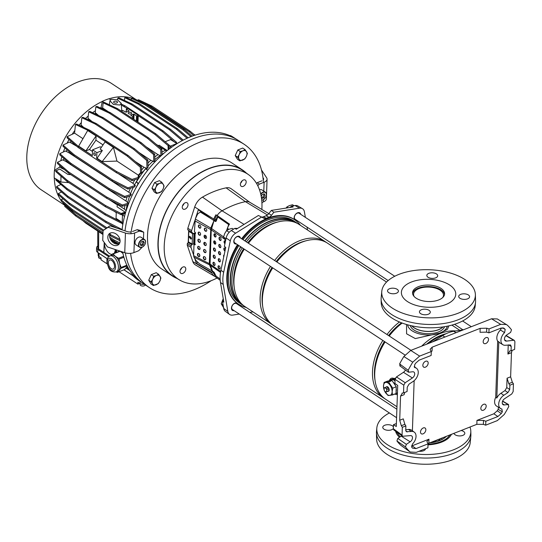 <?xml version="1.0" encoding="UTF-8"?>
<svg xmlns="http://www.w3.org/2000/svg" width="542" height="542" viewBox="0 0 542 542"><rect width="100%" height="100%" fill="white"/><g stroke="black" fill="none" stroke-linecap="round" stroke-linejoin="round"><path stroke-width="0.81" d="M140.622 281.732L138.813 280.539A85.826 56.334 -56.6 0 1 133.102 275.905L135.27 277.328A85.826 56.334 -56.6 0 0 140.27 281.488L143.108 283.452A85.907 56.382 -56.6 0 1 125.31 252.877A85.907 56.382 -56.6 0 0 142.126 282.748A85.907 56.382 -56.6 0 0 143.82 283.933L149.592 287.734A85.907 56.382 -56.6 0 1 147.898 286.549A85.907 56.382 -56.6 0 1 130.615 253.344M135.27 277.328A85.826 56.334 -56.6 0 1 122.675 252.01M122.072 229.876A85.826 56.334 -56.6 0 1 138.549 183.426A85.826 56.334 -56.6 0 1 147.688 170.256A85.826 56.334 -56.6 0 1 232.66 136.977A85.826 56.334 -56.6 0 1 234.693 138.163L237.62 139.999A85.907 56.382 -56.6 0 0 169.443 152.898A85.907 56.382 -56.6 0 0 125.006 230.858A85.907 56.382 -56.6 0 1 169.924 152.512A85.907 56.382 -56.6 0 1 238.338 140.459L244.117 144.26A85.907 56.382 -56.6 0 1 245.811 145.452A85.907 56.382 -56.6 0 1 263.378 181.766M230.296 135.805L232.66 136.977M230.499 135.554A85.826 56.334 -56.6 0 1 233.243 137.201L235.052 138.393M138.291 183.853L136.381 181.997L138.549 183.426M136.381 181.997A85.826 56.334 -56.6 0 1 145.52 168.833L147.81 170.1A57.269 37.588 -56.6 0 1 148.061 169.781A57.269 37.588 123.4 0 0 147.797 170.086M145.52 168.833L147.688 170.256M133.102 275.905L133.427 275.377M122.858 224.293L122.167 223.832L122.478 214.991L125.473 212.952M135.134 189.409A57.269 37.588 -56.6 0 1 138.135 183.697A57.269 37.588 123.4 0 0 135.134 189.409M169.605 148.698L170.249 146.15L177.6 143.271M171.739 147.133L170.249 146.15M124.552 216.36L122.478 214.991M111.232 99.301L117.424 99.789L121.232 103.298L119.897 105.013L113.427 104.41L109.904 100.71L111.232 99.301M145.256 284.875A2.575 1.321 -178 0 1 144.308 285.79A2.575 1.321 -178 0 1 141.557 285.885A2.575 1.321 -178 0 1 140.107 284.631L140.141 283.656M101.083 258.703A2.575 1.321 -178 0 1 98.576 257.294L98.61 256.244M95.507 154.768A1.43 0.793 -111.4 0 0 95.04 153.332A1.43 0.793 -111.4 0 0 94.084 152.844A1.43 0.793 -111.4 0 0 93.698 153.582A1.43 0.793 -111.4 0 0 94.172 155.019A1.43 0.793 -111.4 0 0 95.128 155.507A1.43 0.793 -111.4 0 0 95.507 154.768M131.029 113.854A1.721 0.881 2 0 0 131.665 113.197A1.721 0.881 2 0 0 130.697 112.363A1.721 0.881 2 0 0 128.861 112.424A1.721 0.881 2 0 0 128.23 113.082A1.721 0.881 2 0 0 129.192 113.915A1.721 0.881 2 0 0 131.029 113.854M116.794 102.966A1.944 1.003 2 0 0 117.512 102.228A1.944 1.003 2 0 0 116.415 101.279A1.944 1.003 2 0 0 114.335 101.347A1.944 1.003 2 0 0 113.617 102.086A1.944 1.003 2 0 0 114.714 103.034A1.944 1.003 2 0 0 116.794 102.966M135.961 99.552L111.347 83.339A63.739 41.836 123.4 0 0 78.19 81.903A63.739 41.836 123.4 0 0 30.941 134.606A63.739 41.836 123.4 0 0 41.212 189.795L64.762 205.31M54.288 177.776A63.739 41.836 123.4 0 0 61.104 200.493M62.289 202.058A63.739 41.836 123.4 0 0 65.054 205.032M110.5 99.714L109.003 98.732A63.854 41.91 123.4 0 0 102.336 101.34L102.316 101.449A63.739 41.836 123.4 0 0 54.546 170.296L54.451 170.351A63.854 41.91 123.4 0 0 54.193 177.715L67.018 188.501L66.978 189.727L105.223 214.923L120.771 222.837L122.058 222.423M113.454 147.417L112.248 146.686L113.454 147.417L116.97 161.089L138.515 175.283M82.967 138.684L74.572 133.156L75.46 124.47L76.571 124.03L89.979 130.358L128.224 155.554L127.113 155.988L140.358 167.227L140.52 173.027M127.113 155.988L88.868 130.791L75.46 124.47M88.827 131.191L87.675 130.5L78.671 146.144L85.887 150.9L96.076 135.893L95.927 140.188L103.034 144.87M87.675 130.5L96.076 135.893M116.97 161.089L102.126 161.597L97.072 158.271L102.336 150.513L100.168 149.091L105.094 141.835L112.309 146.658M110.222 238.826L111.476 239.523M102.953 234.036L99.376 231.549M93.095 227.416L81.625 219.856M83.326 221.075L85.86 223.229L102.939 234.483M117.634 244.164L110.541 239.489M137.444 100.25L138.562 99.755L151.977 106.083L150.866 106.517L189.111 131.713L193.711 135.615M194.876 135.222L190.222 131.279L151.977 106.083M97.072 158.271L96.672 158.427L96.869 152.654L92.54 149.802L92.343 155.574L78.272 146.306L78.224 147.532L116.469 172.729L132.024 180.635L138.163 178.664M92.486 151.489L89.464 149.497L85.887 150.9M74.572 133.156L67.161 136.652L78.272 146.306M195.181 135.127L193.298 133.888M138.224 177.43L132.065 179.409L116.516 171.502L96.672 158.427M109.694 237.091L114.125 240.011L114.077 241.237L119.206 243.846M114.077 241.237L110.148 238.649M102.96 233.914L75.833 216.041L64.728 206.394L64.769 205.161L75.873 214.815L75.833 216.041M60.345 183.962A57.269 37.588 123.4 0 0 60.508 184.68M59.911 165.635A57.269 37.588 123.4 0 0 59.715 167.078L54.546 170.296M102.316 101.449L101.029 107.546A57.269 37.588 123.4 0 0 100.277 107.933M95.426 110.744A57.269 37.588 123.4 0 0 92.58 112.675M88.251 116.035A57.269 37.588 123.4 0 0 85.48 118.481M81.347 122.587A57.269 37.588 123.4 0 0 79.017 125.188M74.837 130.453A57.269 37.588 123.4 0 0 72.188 134.28M69.017 139.531A57.269 37.588 123.4 0 0 67.113 143.149M64.911 147.966A57.269 37.588 123.4 0 0 63.346 151.997M61.835 156.713A57.269 37.588 123.4 0 0 60.819 160.71M131.875 98.143A63.739 41.836 123.4 0 0 109.105 98.8M121.286 104.057L125.039 105.832L163.284 131.029L162.173 131.462L138.23 115.683L138 122.092L138.108 115.25L128.007 108.59L126.32 109.01L126.347 112.201M165.134 141.713L170.561 139.599L176.983 143.515M162.173 131.462L175.418 142.797M127.316 108.495L121.354 105.046M125.039 105.832L123.928 106.266M119.071 271.725L137.885 284.116L139.734 283.391M107.106 263.839L101.083 259.875L101.09 257.931L98.996 256.556L99.01 253.399A3.719 1.911 -178 0 1 98.874 253.31A3.719 1.911 -178 0 1 98.746 253.209M104.267 102.384L117.682 108.712L116.571 109.145L103.163 102.817L104.267 102.384M168.454 149.572L169.172 145.141L155.927 133.908L117.682 108.712M104.05 102.472L102.336 101.34M114.118 241.847L115.06 243.67M116.537 249.964L116.625 252.335M104.423 244.191L103.807 252.348L98.637 248.941A3.719 1.911 -178 0 1 97.804 247.721L97.709 231.034M109.498 256.095L103.807 252.348L104.233 242.464M65.474 204.829L64.769 205.161M103 232.687L75.873 214.815M114.125 240.011L119.775 242.884M103.874 109.633L103.19 108.976A57.269 37.588 123.4 0 0 102.851 109.145M103.19 108.976L101.029 107.546M59.715 167.078L64.505 169.646A56.7 37.215 123.4 0 0 64.505 169.646L64.566 169.68M62.018 167.464A57.269 37.588 123.4 0 0 61.883 168.501M57.499 162.275L62.682 159.829L66.043 161.563L125.934 201.021L128.373 203.108L128.034 204.436L122.356 206.265L106.808 198.352L68.563 173.155L57.459 163.508L57.499 162.275L68.604 171.929L68.563 173.155M63.895 158.501A57.269 37.588 123.4 0 0 63.414 160.317M59.796 153.671L65.453 151.001L68.881 152.742L128.772 192.2L131.218 194.327L130.649 195.723L124.653 197.654L109.105 189.747L70.86 164.551L59.749 154.897L59.796 153.671L70.9 163.325L70.86 164.551M66.937 149.727A57.269 37.588 123.4 0 0 66.226 151.509M138.156 178.664A57.269 37.588 123.4 0 0 134.518 184.897L135.351 185.445L127.939 187.83L112.39 179.924L74.139 154.727L63.035 145.073L69.464 142.038L76.862 146.347M71.009 141.266A57.269 37.588 123.4 0 0 70.297 142.587M84.057 127.797L81.917 125.771A57.269 37.588 123.4 0 0 81.429 126.327M81.917 125.771L81.076 125.216L81.849 117.729L95.263 124.057L133.508 149.253L146.753 160.486L146.984 168.637L146.137 168.081A57.269 37.588 123.4 0 0 143.169 171.631M92.093 121.598L88.786 118.867A57.269 37.588 123.4 0 0 87.933 119.64M88.786 118.867L88.007 118.352L88.685 111.801L102.099 118.129L140.344 143.325L153.589 154.558L153.792 161.692L153.013 161.177A57.269 37.588 123.4 0 0 148.027 166.015M98.617 115.527L95.961 113.251A57.269 37.588 123.4 0 0 95.087 113.861M95.961 113.251L95.216 112.763L95.839 106.801L109.254 113.122L147.499 138.318L160.737 149.558L160.92 155.94M164.206 153.02A57.269 37.588 123.4 0 0 161.997 154.362M160.845 156.001L160.181 155.561A57.269 37.588 123.4 0 0 154.856 159.592M88.685 111.801L89.796 111.367L103.21 117.689L141.455 142.885L154.7 154.124L154.883 160.683L153.792 161.692M81.849 117.729L82.96 117.296L96.374 123.617L134.619 148.813L147.864 160.053L148.068 167.336L146.984 168.637M135.351 185.445L134.511 186.929L127.892 189.056L112.343 181.15L74.098 155.954L62.994 146.299L63.035 145.073M133.285 187.322A57.269 37.588 123.4 0 0 130.446 193.819M129.626 196.055A57.269 37.588 123.4 0 0 127.641 202.627M127.146 204.72A57.269 37.588 123.4 0 0 126.11 210.818L124.403 209.104L117.424 204.503L117.038 206.8L125.188 212.166L121.103 213.48L121.056 214.707L125.188 212.166M117.756 98.217L118.867 97.777L132.282 104.105L170.527 129.301L169.416 129.734L131.171 104.538L117.756 98.217L117.587 99.857M169.416 129.734L182.248 140.622M170.527 129.301L183.257 140.1M132.282 104.105L131.171 104.538M146.137 168.081L143.955 167.254L135.29 161.543M96.374 123.617L95.263 124.057M134.619 148.813L133.508 149.253M147.864 160.053L146.753 160.486M143.955 167.254A56.7 37.215 123.4 0 0 141.564 170.113M153.013 161.177L150.825 160.296L138.847 152.404M150.825 160.296A56.7 37.215 123.4 0 0 147.946 163.006M67.161 136.652L67.12 137.878L78.224 147.532M132.065 179.409L132.024 180.635M116.516 171.502L116.469 172.729M73.299 143.251A56.7 37.215 123.4 0 0 73.001 143.799M118.386 173.704L132.898 183.264L134.518 184.897M134.904 179.707A56.7 37.215 123.4 0 0 132.898 183.264M128.224 155.554L141.469 166.787L141.631 172.498M141.469 166.787L140.358 167.227M68.848 182.647L60.887 182.017L55.914 178.853L55.873 180.079L66.978 189.727M113.732 210.98L116.245 212.64M122.214 222.525L105.27 213.697L67.018 188.501M120.927 221.576L116.056 218.365L116.259 212.268M105.27 213.697L105.223 214.923M120.819 221.61L120.771 222.837M120.974 222.776L122.18 223.568M163.284 131.029L176.523 142.261L176.556 143.23M176.523 142.261L175.412 142.695M89.979 130.358L88.868 130.791M74.139 154.727L74.098 155.954M112.39 179.924L112.343 181.15M127.939 187.83L127.892 189.056M69.268 151.76A56.7 37.215 123.4 0 0 68.881 152.742M130.439 188.237A56.7 37.215 123.4 0 0 128.772 192.2M67.764 196.15L106.008 221.346L105.961 222.572L67.716 197.376L56.612 187.728L56.653 186.502L67.764 196.15L67.716 197.376M105.961 222.572L116.97 228.175M60.934 184.483L56.653 186.502M106.008 221.346L121.557 229.259L122.167 229.063M121.557 229.259L121.544 229.7M137.451 100.189L150.866 106.517M190.222 131.279L189.111 131.713M155.927 133.908L154.816 134.341L116.571 109.145M108.386 111.76L102.628 107.96L103.163 102.817M158.339 145.696L155.967 144.131M166.651 150.988L158.162 145.805L159.145 145.202L167.234 150.527M154.816 134.341L168.061 145.574L168.176 149.782M169.172 145.141L168.061 145.574M165.134 150.398A56.7 37.215 123.4 0 0 161.936 152.146M131.218 194.327L124.694 196.428L109.145 188.521L70.9 163.325M109.145 188.521L109.105 189.747M124.694 196.428L124.653 197.654M66.293 160.588A56.7 37.215 123.4 0 0 66.043 161.563M127.126 196.861A56.7 37.215 123.4 0 0 125.934 201.021M105.907 228.412L69.464 204.402L58.36 194.754L58.401 193.521L69.511 203.175L69.464 204.402M61.564 192.031L58.401 193.521M106.869 227.789L69.511 203.175M131.36 98.339L132.472 97.906L145.879 104.233L184.131 129.43L183.02 129.863L144.768 104.667L131.36 98.339L131.211 99.769M183.02 129.863L190.974 136.618M184.131 129.43L192.098 136.191M145.879 104.233L144.768 104.667M160.181 155.561L158 154.646L145.994 146.733M95.839 106.801L96.95 106.361L110.365 112.689L109.254 113.122M162.011 154.937L161.848 149.118L148.61 137.885L110.365 112.689M148.61 137.885L147.499 138.318M161.848 149.118L160.737 149.558M158 154.646A56.7 37.215 123.4 0 0 154.782 156.997M128.373 203.108L122.404 205.032L106.855 197.125L68.604 171.929M106.855 197.125L106.808 198.352M122.404 205.032L122.356 206.265M108.956 199.442L117.35 204.971M124.972 205.418A56.7 37.215 123.4 0 0 124.403 209.104M109.823 234.198L110.48 234.632L110.433 235.858L109.599 235.309M103.061 231L72.188 210.662L61.083 201.014L61.124 199.788L72.228 209.436L72.188 210.662M110.433 235.858L120.094 240.77M63.089 198.86L61.124 199.788M103.617 230.113L72.228 209.436M110.48 234.632L119.911 239.428M124.748 97.682L125.859 97.242L139.274 103.569L177.519 128.766L176.407 129.199L138.163 104.003L124.748 97.682L124.464 100.419M176.407 129.199L187.078 138.251M177.519 128.766L188.142 137.776M139.274 103.569L138.163 104.003M103.21 117.689L102.099 118.129M141.455 142.885L140.344 143.325M154.7 154.124L153.589 154.558M67.303 180.378L105.555 205.574L105.507 206.8L67.262 181.604L56.158 171.95L56.199 170.723L67.303 180.378L67.262 181.604M105.507 206.8L121.056 214.707M70.839 174.653L67.892 174.422L59.742 169.05L56.199 170.723M105.555 205.574L121.103 213.48M126.55 267.328L128.657 268.717M108.678 256.651L97.831 249.503A5.44 2.791 -178 0 1 96.611 247.66A5.44 2.791 -178 0 1 97.797 246M129.782 270.56L125.954 268.033M133.169 275.797L124.03 269.78M107.289 258.751L97.723 252.45A5.44 2.791 -178 0 1 97.533 252.315A5.44 2.791 -178 0 1 96.51 250.607L96.611 247.66M133.122 275.878L123.928 269.821M107.255 258.839L97.723 252.45L97.831 249.503M137.885 284.116L137.892 282.179L140.019 283.581A3.591 1.843 2 0 0 144.253 284.218M98.177 252.796L98.19 255.377A3.591 1.843 2 0 0 98.996 256.556M60.975 176.143L60.887 182.017M70.297 174.3L67.892 174.422M56.172 171.482L54.451 170.351M121.191 214.314L122.472 215.16M169.077 145.31L170.317 146.123M136.374 121.022L136.55 115.859L134.03 114.193L133.847 119.355M133.129 116.869L133.224 114.132L130.785 115.216L133.569 117.268L132.688 117.75L132.661 118.576M131.875 118.054L121.767 111.401M121.638 111.313L122.533 110.358L125.866 112.086L128.894 111.279L128.976 110.866L126.449 109.199M137.804 121.964L138.027 115.663L137.356 115.92L137.16 121.544M131.889 117.682L132.688 117.75M133.224 114.132L134.03 114.193M136.55 115.859L137.356 115.92M95.927 140.188L89.464 149.497M93.095 227.538L90.351 225.607M102.126 161.597L113.359 147.424M110.195 238.758L111.408 239.611M101.286 147.444L100.277 146.774L92.54 149.802M102.336 150.513L96.869 152.654M113.082 253.981A9.634 5.325 -111.4 0 0 112.472 253.961L119.558 251.183A9.634 5.325 68.6 0 1 120.168 251.203L113.082 253.981L115.338 256.325A8.591 4.749 -111.4 0 0 111.428 255.316L109.87 255.926A8.591 4.749 68.6 0 1 116.354 259.997A8.591 4.749 68.6 0 1 116.137 271.921L117.695 271.312A8.591 4.749 -111.4 0 0 118.82 270.492A8.591 4.749 -111.4 0 0 119.592 263.5A8.591 4.749 -111.4 0 0 117.912 259.388A8.591 4.749 -111.4 0 0 115.338 256.325L118.522 258.297L123.63 256.298M123.894 257.267L119.037 259.171A9.634 5.325 -111.4 0 0 118.786 258.73A9.634 5.325 -111.4 0 0 118.522 258.297M113.353 262.308A4.871 2.69 -111.4 0 0 109.674 260.004A4.871 2.69 -111.4 0 0 109.552 266.759A4.871 2.69 -111.4 0 0 113.224 269.069A4.871 2.69 -111.4 0 0 113.353 262.308M122.953 253.419L120.168 251.203M116.225 271.888L116.977 272.28A9.634 5.325 -111.4 0 0 117.587 272.308L124.674 269.53L127.384 266.352M110.825 255.553L112.472 253.961M119.037 259.171L119.592 263.5L121.083 267.47L126.835 265.221M127.16 265.898L120.988 268.317L117.587 272.308M120.988 268.317A9.634 5.325 -111.4 0 0 121.083 267.47M121.604 252.342L122.011 251.786A8.591 4.749 -111.4 0 0 121.693 252.416M127.648 266.867L127.18 266.589M114.951 243.622A8.591 4.749 -111.4 0 0 113.989 241.766M113.366 242.721A8.591 4.749 -111.4 0 0 111.496 240.12M104.369 242.647A8.591 4.749 -111.4 0 0 104.382 243.785A8.591 4.749 -111.4 0 0 111.97 254.422M114.118 253.31A8.591 4.749 -111.4 0 0 115.195 249.516M115.087 252.938A8.591 4.749 -111.4 0 0 116.13 249.828M488.505 339.549A3.435 2.256 -56.6 0 1 486.811 342.876A3.435 2.256 -56.6 0 1 483.952 343.459A3.435 2.256 -56.6 0 1 483.173 341.636A3.435 2.256 -56.6 0 1 484.866 338.31A3.435 2.256 -56.6 0 1 487.732 337.72A3.435 2.256 -56.6 0 1 488.505 339.549A3.435 2.256 123.4 0 0 485.944 337.646A3.435 2.256 123.4 0 0 483.173 341.636A3.435 2.256 123.4 0 0 486.547 343.086A3.435 2.256 123.4 0 0 488.41 340.254A3.435 2.256 123.4 0 0 488.505 339.549M486.181 406.222A3.435 2.256 -56.6 0 1 484.48 409.549A3.435 2.256 -56.6 0 1 481.621 410.138A3.435 2.256 -56.6 0 1 480.842 408.309A3.435 2.256 -56.6 0 1 482.543 404.982A3.435 2.256 -56.6 0 1 485.402 404.4A3.435 2.256 -56.6 0 1 486.181 406.222A3.435 2.256 123.4 0 0 483.613 404.318A3.435 2.256 123.4 0 0 480.842 408.309A3.435 2.256 123.4 0 0 484.216 409.759A3.435 2.256 123.4 0 0 486.079 406.934A3.435 2.256 123.4 0 0 486.181 406.222M425.843 429.847A3.435 2.256 -56.6 0 1 424.149 433.18A3.435 2.256 -56.6 0 1 421.283 433.763A3.435 2.256 -56.6 0 1 420.511 431.94A3.435 2.256 -56.6 0 1 422.204 428.607A3.435 2.256 -56.6 0 1 425.07 428.024A3.435 2.256 -56.6 0 1 425.843 429.847A3.435 2.256 123.4 0 0 423.282 427.95A3.435 2.256 123.4 0 0 420.511 431.94A3.435 2.256 123.4 0 0 423.885 433.39A3.435 2.256 123.4 0 0 425.748 430.558A3.435 2.256 123.4 0 0 425.843 429.847M428.173 363.174A3.435 2.256 -56.6 0 1 426.473 366.5A3.435 2.256 -56.6 0 1 423.614 367.09A3.435 2.256 -56.6 0 1 422.841 365.261A3.435 2.256 -56.6 0 1 424.535 361.934A3.435 2.256 -56.6 0 1 427.394 361.351A3.435 2.256 -56.6 0 1 428.173 363.174A3.435 2.256 123.4 0 0 425.606 361.27A3.435 2.256 123.4 0 0 422.841 365.261A3.435 2.256 123.4 0 0 426.208 366.71A3.435 2.256 123.4 0 0 428.078 363.885A3.435 2.256 123.4 0 0 428.173 363.174M506.492 324.516L500.686 324.36L491.519 318.791L497.326 318.947L507.319 325.153A80.175 52.621 123.4 0 1 511.479 329.807L510.611 332.368L506.777 334.902A3.719 2.446 123.4 0 0 504.48 338.858A3.719 2.446 123.4 0 0 505.368 340.864A3.719 2.446 123.4 0 0 506.56 341.094L513.62 340.268L505.903 335.647M502.393 403.749L504.331 404.942A3.719 2.446 -56.6 0 1 503.139 404.711A3.719 2.446 -56.6 0 1 502.251 402.699A3.719 2.446 -56.6 0 1 504.548 398.749L511.743 393.993L513.159 391.561L513.43 383.79L509.873 385.186L509.724 389.495L507.956 392.537L504.981 390.592L506.743 387.55L507.075 378.214L510.625 376.826L512.339 382.239L513.43 383.79M416.032 436.466A8.306 5.447 123.4 0 0 414.257 432.123A8.306 5.447 123.4 0 0 411.392 431.466L406.331 431.71L405.728 430.219L405.883 425.91L402.327 427.299L402.056 435.063L402.537 436.256L410.396 435.619A3.719 2.446 123.4 0 1 411.683 435.91A3.719 2.446 123.4 0 1 412.347 438.729A3.719 2.446 123.4 0 1 410.179 441.811L406.344 444.345L405.477 446.906A80.175 52.621 123.4 0 0 409.637 451.567L410.165 452.001L416.27 452.36L427.909 447.8L428.044 443.871L415.999 448.586L412.706 448.214A75.595 49.62 123.4 0 1 411.744 447.292L412.387 444.094A8.306 5.447 123.4 0 0 416.032 436.466M414.257 432.123L411.439 430.124A8.421 5.528 123.4 0 0 408.526 429.46L405.748 429.786M502.332 411.818A75.595 49.62 -56.6 0 1 501.282 413.526L497.868 416.527L493.843 413.79L497.265 410.782A75.433 49.512 -56.6 0 0 498.159 409.325L502.332 411.818L501.899 409.041A8.306 5.447 -56.6 0 1 500.673 408.573A8.306 5.447 -56.6 0 1 498.694 404.095A8.306 5.447 -56.6 0 1 503.816 395.274L507.956 392.537M500.673 408.573L496.614 406.094A8.469 5.555 -56.6 0 1 494.595 401.527A8.469 5.555 -56.6 0 1 495.713 397.327L496.831 398.038L498.789 341.806A8.421 5.528 123.4 0 0 499.954 342.923L502.901 344.726A8.306 5.447 123.4 0 0 505.564 345.247L510.53 344.942L511.221 346.494L508.559 344.895M444.907 337.043L442.631 335.613A34.363 22.554 -56.6 0 1 453.722 331.27L463.661 329.699M442.631 335.613L432.53 341.887M512.339 382.239L508.782 383.634L509.873 385.186M508.782 383.634L507.075 378.214M496.831 398.038A8.421 5.528 -56.6 0 1 500.916 393.282L504.981 390.592M512.136 350.389L511.472 352.652L507.915 354.048L509.927 350.959L511.072 350.809L511.221 346.494M507.915 354.048L508.233 344.936M509.48 351.074L509.927 350.959M502.644 327.835L505.212 329.421A75.595 49.62 123.4 0 0 504.25 328.506L503.41 327.991M505.212 329.421L504.568 332.619A8.306 5.447 123.4 0 0 502.901 344.726M504.568 332.619L500.429 330.01A8.469 5.555 123.4 0 0 497.671 341.121L498.789 341.806M497.671 341.121L495.713 397.327M497.265 410.782L501.282 413.526M497.868 416.527L485.822 421.242L483.511 420.416L483.376 424.345L476.831 424.332L427.882 443.613M493.843 413.79L476.967 420.402L483.511 420.416M503.857 328.208L500.957 328.127L488.904 332.842L486.594 332.131L480.043 332.287L480.178 328.357L432.191 347.151L432.049 351.081L431.229 351.48M428.044 443.871L426.859 441.418L428.973 439.196L412.096 445.809L415.999 448.586M432.191 347.151L430.077 349.285L431.269 351.541L431.134 355.471L419.088 360.186L415.673 363.194A75.595 49.62 -56.6 0 0 414.623 364.901L414.65 367.496L415.057 367.672A8.306 5.447 -56.6 0 1 416.486 368.282A8.306 5.447 -56.6 0 1 417.977 374.563A8.306 5.447 -56.6 0 1 413.133 381.439L409 384.176L407.232 387.218L407.083 391.527L403.526 392.923L403.797 385.159L395.057 379.353L396.473 376.92L405.213 382.727L403.797 385.159M414.359 367.171L415.057 367.672M412.401 430.802L414.149 380.674M404.738 392.449L404.108 394.698L400.552 396.087L399.711 420.26L403.268 418.864L404.86 424.332L405.883 425.91M502.63 401.087L508.633 404.603L508.091 404.501L508.803 406.446A80.175 52.621 -56.6 0 1 504.196 414.535L497.326 420.612L485.686 425.172L483.376 424.345M485.686 425.172L485.822 421.242M506.086 335.464L514.344 340.41L514.9 341.65L514.629 349.414L511.072 350.809M504.331 404.942L508.091 404.501L502.556 401.263M511.472 352.652L510.625 376.826M500.686 324.36L489.047 328.913L486.73 328.201L486.594 332.131M488.904 332.842L489.047 328.913M514.344 340.41L513.62 340.268M411.398 446.019L412.096 445.809M498.159 409.325L498.518 407.259M500.429 330.01L501.404 327.978M400.321 365.884L399.623 363.933L408.153 370.274A80.175 52.621 -56.6 0 1 412.76 362.178L403.844 356.528L410.734 350.423L419.63 356.101L412.76 362.178M408.153 370.274L408.858 372.212L408.255 372.069L399.711 365.742M405.443 369.983A4.099 2.69 -56.6 0 1 403.444 372.307L412.408 377.97A3.719 2.446 -56.6 0 0 414.576 374.881A3.719 2.446 -56.6 0 0 413.912 372.069A3.719 2.446 -56.6 0 0 412.625 371.771L408.858 372.212M412.408 377.97L405.213 382.727M431.269 351.541L419.63 356.101M400.552 396.087L402.449 393.045L403.526 392.923M404.86 424.332L401.31 425.721L402.327 427.299M395.057 379.353L394.915 383.431L397.706 385.47L396.277 426.513L393.478 424.684L396.378 423.546M405.477 446.906L396.934 440.985L397.787 438.417L401.216 436.154A4.099 2.69 123.4 0 0 401.785 435.714M396.934 440.985A79.803 52.378 123.4 0 0 400.748 445.233L409.637 451.567M491.519 318.791L410.734 350.423M480.178 328.357L486.73 328.201M399.623 363.933A79.803 52.378 -56.6 0 1 403.844 356.528M403.444 372.307L396.473 376.92M402.537 436.256L393.817 429.948L393.336 428.756L393.478 424.684M401.31 425.721L399.711 420.26M402.028 393.153L402.449 393.045M410.165 452.001L400.748 445.233M430.057 442.651A17.269 8.868 2 0 0 434.535 441.412A17.269 8.868 2 0 0 438.024 439.528M429.311 442.943A24.912 12.791 2 0 0 439.487 440.66A24.912 12.791 2 0 0 446.418 436.242M397.117 432.34A27.202 13.97 2 0 0 400.308 436.757M428.038 444.23A27.202 13.97 2 0 0 440.931 441.608A27.202 13.97 2 0 0 449.914 434.874M437.062 441.486A18.326 9.41 2 0 0 440.829 438.431M441.73 439.657A18.326 9.41 2 0 0 441.832 438.817L441.859 438.024M396.019 393.37L396.636 393.126A7.161 3.957 -111.4 0 0 397.455 392.571M396.073 391.9A7.161 3.957 -111.4 0 0 396.31 390.301A7.161 3.957 -111.4 0 0 396.188 388.465M396.934 393.241A7.385 4.085 -111.4 0 0 397.164 393.167A7.385 4.085 -111.4 0 0 397.442 393.031M396.019 393.492A7.385 4.085 -111.4 0 0 396.717 393.343A7.385 4.085 -111.4 0 0 397.449 392.882M395.206 385.233A7.161 3.957 -111.4 0 0 393.079 382.076M390.938 380.66A7.161 3.957 -111.4 0 0 389.19 380.667A7.161 3.957 -111.4 0 0 388.689 380.938M395.03 380.193A7.385 4.085 -111.4 0 0 391.771 379.407A7.385 4.085 -111.4 0 0 391.554 379.508M395.01 380.721A7.385 4.085 -111.4 0 0 391.331 379.583A7.385 4.085 -111.4 0 0 390.477 380.166M395.003 380.918A7.161 3.957 -111.4 0 0 391.412 379.793L389.19 380.667M411.439 282.009A27.202 13.97 -178 0 1 440.483 281.041A27.202 13.97 -178 0 1 455.761 294.245A27.202 13.97 -178 0 1 445.714 304.59A27.202 13.97 -178 0 1 416.669 305.553A27.202 13.97 -178 0 1 401.392 292.348A27.202 13.97 -178 0 1 411.439 282.009M412.591 293.479A16.036 8.232 -178 0 1 418.424 288.114A16.036 8.232 -178 0 1 434.894 287.375A16.036 8.232 -178 0 1 444.515 294.591M438.681 299.956A16.036 8.232 -178 0 1 421.554 300.525A16.036 8.232 -178 0 1 412.55 292.741A16.036 8.232 -178 0 1 418.471 286.643A16.036 8.232 -178 0 1 435.599 286.074A16.036 8.232 -178 0 1 444.603 293.859A16.036 8.232 -178 0 1 438.681 299.956M414.108 296.467A14.973 7.69 -178 0 1 413.56 294.245A14.973 7.69 -178 0 1 419.088 288.554A14.973 7.69 -178 0 1 435.084 288.026A14.973 7.69 -178 0 1 443.492 295.295A14.973 7.69 -178 0 1 442.787 297.47M442.936 326.941A17.269 8.868 -178 0 1 438.437 329.685A17.269 8.868 -178 0 1 411.906 325.857M297.301 223.399A49.193 32.29 123.4 0 0 295.539 222.105L293.737 220.912A49.193 32.29 123.4 0 0 268.141 219.808A49.193 32.29 123.4 0 0 242.979 239.652M238.846 245.567A49.193 32.29 123.4 0 0 239.605 303.073L241.414 304.265A49.193 32.29 123.4 0 0 243.297 305.37M295.539 222.105A49.193 32.29 123.4 0 0 269.95 220.994A49.193 32.29 123.4 0 0 244.781 240.838M240.648 246.759A49.193 32.29 123.4 0 0 241.414 304.265M445.361 334.075A48.997 32.154 123.4 0 0 442.733 335.003A48.997 32.154 123.4 0 0 428.675 343.398M446.059 333.73A47.479 31.158 123.4 0 0 441.147 335.295A47.479 31.158 123.4 0 0 426.574 344.224M455.741 330.952A49.193 32.29 123.4 0 0 440.578 333.405A49.193 32.29 123.4 0 0 421.69 346.135M402.191 323.066A49.193 32.29 123.4 0 0 389.217 335.993M385.084 341.907A49.193 32.29 123.4 0 0 385.843 399.413L396.961 406.744M401.527 322.822A47.479 31.158 123.4 0 0 388.553 335.552M384.413 341.467A47.479 31.158 123.4 0 0 375.044 380.321M399.447 321.982A49.193 32.29 123.4 0 0 386.981 334.516M382.848 340.437A49.193 32.29 123.4 0 0 383.607 397.943A49.193 32.29 123.4 0 0 384.745 398.641M386.554 282.064L327.612 243.236A49.193 32.29 123.4 0 0 302.023 242.125A49.193 32.29 123.4 0 0 276.86 261.969M272.728 267.89A49.193 32.29 123.4 0 0 273.486 325.396L383.607 397.943M305.81 240.851A47.479 31.158 123.4 0 0 300.363 242.538A47.479 31.158 123.4 0 0 276.196 261.535M272.057 267.45A47.479 31.158 123.4 0 0 262.687 306.298M326.474 242.531A49.193 32.29 123.4 0 0 325.376 241.759A49.193 32.29 123.4 0 0 299.787 240.655A49.193 32.29 123.4 0 0 274.625 260.499M270.492 266.413A49.193 32.29 123.4 0 0 271.251 323.92A49.193 32.29 123.4 0 0 272.389 324.624M325.376 241.759L299.184 224.503A49.193 32.29 123.4 0 0 273.588 223.399A49.193 32.29 123.4 0 0 248.426 243.236M244.293 249.157A49.193 32.29 123.4 0 0 245.052 306.664L271.251 323.92M277.375 222.118A47.479 31.158 123.4 0 0 271.928 223.812A47.479 31.158 123.4 0 0 247.762 242.802M243.629 248.717A47.479 31.158 123.4 0 0 234.259 287.565M296.623 223.06A48.997 32.154 123.4 0 0 271.42 222.145A48.997 32.154 123.4 0 0 246.373 241.888M242.24 247.802A48.997 32.154 123.4 0 0 242.714 304.882M296.637 223.067L295.553 222.355A48.997 32.154 123.4 0 0 270.065 221.251A48.997 32.154 123.4 0 0 245.018 240.994M240.885 246.915A48.997 32.154 123.4 0 0 241.644 304.177L242.735 304.895M410.308 325.498A17.324 8.896 2 0 0 421.066 332.883A17.324 8.896 2 0 0 438.39 331.968A17.324 8.896 2 0 0 444.555 326.69M411.778 325.83A17.324 8.896 2 0 0 438.471 329.76A17.324 8.896 2 0 0 443.065 326.921M389.413 380.579A8.591 4.749 68.6 0 1 389.644 380.01L395.403 378.126M397.381 394.705L395.193 394.176A8.591 4.749 68.6 0 1 394.874 394.034M406.568 324.509L406.581 333.797L415.314 338.587L439.982 333.018L447.455 329.346L448.837 325.857M397.394 394.359A8.591 4.749 68.6 0 1 395.193 394.176M389.644 380.01A8.591 4.749 68.6 0 1 395.071 379.163M407.665 324.821A19.844 10.19 2 0 0 419.433 333.892A19.844 10.19 2 0 0 439.982 333.018A19.844 10.19 2 0 0 447.238 326.203M191.116 238.013C190.737 236.793 190.323 236.542 189.876 237.247C190.256 238.466 190.669 238.717 191.116 238.013L190.859 238.5M190.134 236.752L189.876 237.247M294.936 219.95A4.295 2.818 -56.6 0 1 294.13 217.789A4.295 2.818 -56.6 0 1 296.25 213.629A4.295 2.818 -56.6 0 1 299.821 212.898A4.295 2.818 -56.6 0 1 300.722 214.314M236.42 243.968A4.295 2.818 -56.6 0 1 234.761 243.704A4.295 2.818 -56.6 0 1 233.792 241.42A4.295 2.818 -56.6 0 1 235.912 237.26A4.295 2.818 -56.6 0 1 239.489 236.529A4.295 2.818 -56.6 0 1 240.391 237.945M234.09 310.647A4.295 2.818 -56.6 0 1 232.437 310.376A4.295 2.818 -56.6 0 1 231.461 308.093A4.295 2.818 -56.6 0 1 233.582 303.933A4.295 2.818 -56.6 0 1 237.159 303.202A4.295 2.818 -56.6 0 1 237.247 303.263A4.295 2.818 -56.6 0 1 238.06 304.618M240.391 184.321A3.719 2.446 -56.6 0 1 242.227 180.716A3.719 2.446 -56.6 0 1 245.33 180.079A3.719 2.446 -56.6 0 1 246.17 182.058A3.719 2.446 -56.6 0 1 244.334 185.662A3.719 2.446 -56.6 0 1 241.231 186.299A3.719 2.446 -56.6 0 1 240.391 184.321M182.254 207.085A3.719 2.446 -56.6 0 1 184.09 203.48A3.719 2.446 -56.6 0 1 187.193 202.85A3.719 2.446 -56.6 0 1 188.033 204.829A3.719 2.446 -56.6 0 1 186.197 208.433A3.719 2.446 -56.6 0 1 183.094 209.063A3.719 2.446 -56.6 0 1 182.254 207.085M180.012 271.332A3.719 2.446 -56.6 0 1 181.848 267.728A3.719 2.446 -56.6 0 1 184.951 267.091A3.719 2.446 -56.6 0 1 185.791 269.069A3.719 2.446 -56.6 0 1 183.955 272.673A3.719 2.446 -56.6 0 1 180.852 273.31A3.719 2.446 -56.6 0 1 180.012 271.332M217.051 278.019A62.96 41.328 -56.6 0 1 179.517 279.943A62.96 41.328 -56.6 0 1 164.233 245.831A62.96 41.328 -56.6 0 1 195.987 184.253A62.96 41.328 -56.6 0 1 248.764 174.836A62.96 41.328 -56.6 0 1 261.949 207.559A62.96 41.328 -56.6 0 1 261.854 209.463M179.517 279.943L173.575 276.406A63.285 41.538 -56.6 0 1 158.21 242.125A63.285 41.538 -56.6 0 1 190.127 180.235A63.285 41.538 -56.6 0 1 243.168 170.764L248.764 174.836M246.237 307.443A50.663 33.252 -56.6 0 1 239.442 304.706A50.663 33.252 -56.6 0 1 227.355 277.389A50.663 33.252 -56.6 0 1 238.04 245.038M239.442 304.706L238.887 304.367A50.684 33.265 -56.6 0 1 237.247 303.263A50.684 33.265 -56.6 0 1 226.8 277.043A50.684 33.265 -56.6 0 1 237.491 244.672M239.279 314.062L232.775 315.092A8.591 5.637 -56.6 0 1 229.544 314.421L225.35 311.372A8.354 5.481 -56.6 0 1 223.69 308.459L222.464 301.237L223.832 302.172L220.486 282.497A34.2 22.446 -56.6 0 1 220.912 270.302L225.75 247.416L224.374 246.393L226.156 237.992A8.354 5.481 123.4 0 1 231.339 230.519L234.822 228.358L236.271 229.232L258.419 215.472L263.886 218.257A4.959 3.252 -56.6 0 0 264.008 218.318A4.959 3.252 -56.6 0 0 266.325 218.284L268.995 217.24L266.095 215.75L263.426 216.793A5.44 3.57 -56.6 0 1 261.739 217.064M305.363 217.369L304.421 211.847A8.591 5.637 123.4 0 0 302.429 208.67A8.591 5.637 123.4 0 0 299.482 208.182L273.886 212.227L271.501 215.276L268.846 213.595A5.44 3.57 -56.6 0 1 266.095 215.75M268.846 213.595L271.339 210.411L293.12 206.969L291.677 206.089L289.902 207.478M302.429 208.67L297.971 206.021A8.354 5.481 -56.6 0 0 295.105 205.547L291.677 206.089M234.822 228.358L237.64 228.385M226.942 230.316L227.444 228.372A12.175 7.988 123.4 0 1 229.496 224.117L216.807 215.262A10.068 6.606 123.4 0 0 214.883 219.124L214.51 220.276L215.994 221.332M214.51 220.276L213.473 220.269L198.331 209.768L195.479 218.595M222.464 301.237L223.534 300.397M194.829 220.614L191.59 230.641L187.83 228.297L187.776 229.828L192.403 232.606L192.369 233.561M187.83 228.297L194.707 206.976L213.846 219.11L213.473 220.269M195.323 233.256L195.486 232.748M213.846 219.11A11.511 7.554 -56.6 0 1 216.048 214.693M215.608 221.048L216.001 219.835A10.02 6.579 -56.6 0 1 217.938 215.96L217.186 215.391A11.457 7.52 -56.6 0 1 222.064 210.804A90.487 59.39 -56.6 0 1 245.411 201.665A11.457 7.52 -56.6 0 1 249.699 202.241L268.832 213.616M194.707 206.976A12.534 8.225 -56.6 0 1 202.471 197.112A91.564 60.101 -56.6 0 1 226.095 187.857A12.534 8.225 -56.6 0 1 231.21 188.765L249.896 202.356M296.752 220.343A4.295 2.818 -56.6 0 1 295.16 220.113A50.663 33.252 -56.6 0 1 300.37 225.282M241.617 238.751A50.684 33.265 -56.6 0 1 294.638 219.74L295.166 220.12A50.663 33.252 -56.6 0 0 242.172 239.117M271.501 215.276A4.959 3.252 -56.6 0 1 268.995 217.24M231.339 230.519L235.635 233.189L261.65 217.017M235.635 233.189A8.591 5.637 123.4 0 0 230.303 240.872L223.677 272.219A34.363 22.554 -56.6 0 0 223.25 284.475L227.836 311.426A8.591 5.637 -56.6 0 0 229.544 314.421M249.862 312.395L252.999 311.894M307.016 227.105L307.51 229.991M273.886 212.227L271.339 210.411M194.741 258.446L196.455 263.5L197.708 262.518M196.455 263.5L211.658 272.199L211.956 273.087A11.511 7.554 -56.6 0 0 213.907 275.878L214.727 274.686A10.068 6.606 -56.6 0 1 213.026 272.253L212.728 271.359L211.658 272.199M213.846 272.016L212.728 271.359M242.145 180.791A3.719 2.446 -56.6 0 1 240.628 183.094M184.009 203.555A3.719 2.446 -56.6 0 1 182.491 205.865M181.766 267.795A3.719 2.446 -56.6 0 1 180.249 270.106M215.249 276.705L195.391 264.902A12.534 8.225 -56.6 0 1 192.803 261.556L211.956 273.087M188.636 230.384L188.209 242.545L187.295 243.582L187.241 245.106L192.803 261.556M215.641 275.709L215.052 276.562L220.208 280.309L215.066 276.569A11.457 7.52 -56.6 0 1 215.052 276.562L213.907 275.878M250.099 202.505L249.076 201.76M187.241 245.106L191.008 247.396L193.623 255.126M199.165 253.974L199.822 255.932M213.826 272.003L214.144 272.938A10.02 6.579 123.4 0 0 215.262 274.855M214.727 274.686L215.865 275.383M229.476 224.137L216.807 215.262M191.59 230.641L191.536 232.261M192.01 243.873L191.976 244.74L191.062 245.777L191.008 247.396M191.976 244.74L188.209 242.545M191.062 245.777L187.295 243.582M396.879 409.244L236.461 303.561A3.611 2.371 123.4 0 0 233.453 304.177A3.611 2.371 123.4 0 0 231.671 307.673A3.611 2.371 123.4 0 0 232.491 309.59L396.581 417.692M237.416 304.191A4.011 2.629 123.4 0 0 236.678 303.229A4.011 2.629 123.4 0 0 235.533 302.931M231.542 308.987A4.011 2.629 123.4 0 0 232.267 309.922A4.011 2.629 123.4 0 0 233.446 310.22M410.978 350.328L238.785 236.888A3.611 2.371 123.4 0 0 235.784 237.504A3.611 2.371 123.4 0 0 234.002 240.994A3.611 2.371 123.4 0 0 234.815 242.911L404.921 354.983M239.747 237.518A4.011 2.629 123.4 0 0 239.008 236.556A4.011 2.629 123.4 0 0 237.857 236.258M233.866 242.308A4.011 2.629 123.4 0 0 234.598 243.25A4.011 2.629 123.4 0 0 235.777 243.541M394.752 276.257L299.123 213.257A3.611 2.371 123.4 0 0 296.115 213.873A3.611 2.371 123.4 0 0 294.34 217.369A3.611 2.371 123.4 0 0 295.153 219.286L388.167 280.566M300.078 213.894A4.011 2.629 123.4 0 0 299.34 212.925A4.011 2.629 123.4 0 0 298.195 212.627M294.204 218.683A4.011 2.629 123.4 0 0 294.929 219.618A4.011 2.629 123.4 0 0 296.108 219.917M199.652 249.395A26.341 17.29 -56.6 0 1 199.158 249.042A26.341 17.29 -56.6 0 1 198.237 248.283M176.977 278.432A63.57 41.72 -56.6 0 1 172.342 275.98A63.57 41.72 -56.6 0 1 171.089 275.099A63.57 41.72 -56.6 0 1 173.122 198.968A63.57 41.72 -56.6 0 1 242.288 169.809A63.57 41.72 -56.6 0 1 243.548 170.689A63.57 41.72 -56.6 0 1 246.373 173.094M172.342 275.98L161.882 269.083A63.57 41.72 -56.6 0 1 160.628 268.209A63.57 41.72 -56.6 0 1 162.661 192.078A63.57 41.72 -56.6 0 1 231.827 162.912L242.288 169.809M262.179 202.376A85.907 56.382 -56.6 0 1 261.955 203.623M211.177 280.702A85.907 56.382 -56.6 0 1 149.592 287.734M130.893 233.731A85.907 56.382 -56.6 0 1 176.082 156.008A85.907 56.382 -56.6 0 1 244.117 144.26M199.232 249.096A28.062 18.421 -56.6 0 1 198.853 249.069M204.564 244.557A26.341 17.29 -56.6 0 1 204.564 242.349M205.133 237.83A26.341 17.29 -56.6 0 1 205.675 235.594M215.181 243.941A14.031 9.207 -56.6 0 1 214.232 241.034M214.544 235.716A14.031 9.207 -56.6 0 1 215.072 233.954M233.453 229.205L232.193 228.372L229.015 229.246L226.549 230.58L224.686 233.602L223.534 237.091L225.601 240.621M223.534 237.091L226 238.717M226.549 230.58L229.178 232.315M294.008 205.723L292.531 204.747L289.353 205.614L286.881 206.956L286.081 208.087M286.881 206.956L288.107 207.762M223.236 298.662L221.211 303.764L223.839 308.066M221.211 303.764L223.108 305.017M393.404 426.811A5.44 2.791 2 0 0 392.428 425.849A5.44 2.791 2 0 0 386.432 424.813A5.44 2.791 2 0 0 382.767 427.313A5.44 2.791 2 0 0 383.987 429.156A5.44 2.791 2 0 0 389.142 430.28A5.44 2.791 2 0 0 393.343 428.553M453.972 433.282A5.44 2.791 2 0 0 455.158 434.786A5.44 2.791 2 0 0 461.154 435.822A5.44 2.791 2 0 0 464.812 433.322A5.44 2.791 2 0 0 463.6 431.479A5.44 2.791 2 0 0 461.046 430.511M419.122 451.235A5.44 2.791 2 0 0 425.531 448.729M389.393 412.957A47.039 24.153 2 0 0 376.832 427.916A47.039 24.153 2 0 0 387.293 444.609A47.039 24.153 2 0 0 439.813 453.451A47.039 24.153 2 0 0 470.802 431.202A47.039 24.153 2 0 0 469.989 427.008M376.832 427.916L376.5 431.344A47.249 24.261 2 0 0 376.453 432.868A47.249 24.261 2 0 0 387.008 448.112A47.249 24.261 2 0 0 438.363 457.204A47.249 24.261 2 0 0 470.842 436.161A47.249 24.261 2 0 0 470.896 434.643L470.802 431.202M428.011 444.84A28.374 14.573 2 0 0 451.445 434.271M376.453 432.868L376.615 439.257A46.856 24.065 2 0 0 387.09 454.379A46.856 24.065 2 0 0 438.017 463.396A46.856 24.065 2 0 0 470.226 442.529L470.842 436.161M396.209 431.683A28.062 14.41 2 0 0 395.945 432.374M395.613 431.249A28.374 14.573 2 0 0 399.549 437.258M428.031 277.247A5.44 2.791 2 0 0 434.027 278.283A5.44 2.791 2 0 0 437.692 275.783A5.44 2.791 2 0 0 436.479 273.94A5.44 2.791 2 0 0 430.483 272.904A5.44 2.791 2 0 0 426.818 275.404A5.44 2.791 2 0 0 428.031 277.247M420.646 313.635A5.44 2.791 2 0 0 426.635 314.672A5.44 2.791 2 0 0 430.301 312.172A5.44 2.791 2 0 0 429.088 310.329A5.44 2.791 2 0 0 423.092 309.299A5.44 2.791 2 0 0 419.427 311.792A5.44 2.791 2 0 0 420.646 313.635M459.921 298.256A5.44 2.791 2 0 0 465.917 299.292A5.44 2.791 2 0 0 469.582 296.792A5.44 2.791 2 0 0 468.369 294.95A5.44 2.791 2 0 0 462.373 293.913A5.44 2.791 2 0 0 458.708 296.413A5.44 2.791 2 0 0 459.921 298.256M388.749 292.626A5.44 2.791 2 0 0 394.745 293.662A5.44 2.791 2 0 0 398.411 291.162A5.44 2.791 2 0 0 397.198 289.32A5.44 2.791 2 0 0 391.202 288.29A5.44 2.791 2 0 0 387.537 290.783A5.44 2.791 2 0 0 388.749 292.626M475.388 294.672L475.558 301.061A47.249 24.261 -178 0 1 475.503 302.578L475.178 306.006A47.039 24.153 -178 0 1 442.841 326.955A47.039 24.153 -178 0 1 391.717 317.903A47.039 24.153 -178 0 1 381.202 302.727L381.114 299.286A47.249 24.261 -178 0 1 381.168 297.761L381.778 291.4A46.856 24.065 -178 0 1 413.993 270.533A46.856 24.065 -178 0 1 464.921 279.55A46.856 24.065 -178 0 1 475.388 294.672A46.856 24.065 -178 0 1 444.521 316.833A46.856 24.065 -178 0 1 392.198 308.025A46.856 24.065 -178 0 1 381.778 291.4M475.503 302.578A47.249 24.261 -178 0 1 443.031 323.621A47.249 24.261 -178 0 1 391.67 314.529A47.249 24.261 -178 0 1 381.114 299.286M387.997 391.283A2.459 1.362 -111.4 0 0 389.176 389.989A2.459 1.362 -111.4 0 0 388.106 387.198A2.459 1.362 -111.4 0 0 386.324 387.015M386.161 388.58A2.29 1.267 68.6 0 1 386.697 389.718L388.919 388.851A2.29 1.267 68.6 0 0 388.384 387.706L386.161 388.58L384.766 387.659L386.988 386.785A2.29 1.267 68.6 0 0 386.792 386.832A2.29 1.267 68.6 0 0 386.615 386.934M386.236 391.968L388.458 391.1A2.29 1.267 68.6 0 0 388.851 390.748L386.629 391.622A2.29 1.267 68.6 0 1 386.236 391.968A2.29 1.267 68.6 0 1 386.039 392.015L384.644 391.094A2.29 1.267 68.6 0 1 384.109 389.955L384.17 388.052A2.29 1.267 68.6 0 1 384.569 387.706A2.29 1.267 68.6 0 1 384.766 387.659M386.629 391.622L386.697 389.718M388.384 387.706L386.988 386.785M388.851 390.748L388.919 388.851M392.496 394.962L396.012 393.587L396.249 386.778L392.042 380.525L387.591 381.073L384.075 382.456L388.526 381.9L392.733 388.16L392.144 391.744L392.496 394.962L388.052 395.511L384.495 390.857M390.226 381.588L389.752 381.426L390.328 381.195L388.526 381.9M394.305 394.258L393.81 394.393M393.959 387.679L392.733 388.16M384.596 391.033A6.85 3.787 -111.4 0 0 389.258 395.416A6.85 3.787 -111.4 0 0 392.117 391.744A6.85 3.787 -111.4 0 0 388.004 383.025A6.85 3.787 -111.4 0 0 383.485 386.053A6.85 3.787 -111.4 0 0 384.109 389.833M384.122 390.016L383.479 386.039L384.075 382.456M392.042 380.525L390.328 381.195M396.249 386.778L394.542 387.449M393.722 394.481L394.02 394.061M189.192 237.132L191.021 239.137L191.441 238.324L189.612 236.319L189.192 237.132M214.198 258.249A1.721 0.921 -110.3 0 0 214.849 258.385A1.721 0.921 -110.3 0 0 215.262 256.989A1.721 0.921 -110.3 0 0 214.307 255.302A1.721 0.921 -110.3 0 0 213.656 255.16A1.721 0.921 -110.3 0 0 213.243 256.556A1.721 0.921 -110.3 0 0 214.198 258.249M213.853 255.133A1.721 0.921 -110.3 0 0 213.643 256.596A1.721 0.921 -110.3 0 0 214.564 258.114A1.721 0.921 -110.3 0 0 215.018 258.283M213.954 265.37A1.721 0.921 -110.3 0 0 214.598 265.505A1.721 0.921 -110.3 0 0 215.011 264.11A1.721 0.921 -110.3 0 0 214.056 262.423A1.721 0.921 -110.3 0 0 213.406 262.281A1.721 0.921 -110.3 0 0 212.992 263.676A1.721 0.921 -110.3 0 0 213.954 265.37M213.602 262.253A1.721 0.921 -110.3 0 0 213.392 263.717A1.721 0.921 -110.3 0 0 214.314 265.234A1.721 0.921 -110.3 0 0 214.767 265.404M204.07 236.19A1.721 1.07 -116.5 0 0 204.74 237.911A1.721 1.07 -116.5 0 0 206.062 238.372A1.721 1.07 -116.5 0 0 206.522 237.484A1.721 1.07 -116.5 0 0 205.852 235.763A1.721 1.07 -116.5 0 0 204.524 235.296A1.721 1.07 -116.5 0 0 204.07 236.19M206.211 238.27A1.721 1.07 63.5 0 1 204.964 237.647A1.721 1.07 63.5 0 1 204.381 236.027A1.721 1.07 63.5 0 1 204.693 235.242M203.819 243.311A1.721 1.07 -116.5 0 0 204.49 245.031A1.721 1.07 -116.5 0 0 205.811 245.492A1.721 1.07 -116.5 0 0 206.272 244.605A1.721 1.07 -116.5 0 0 205.601 242.884A1.721 1.07 -116.5 0 0 204.28 242.423A1.721 1.07 -116.5 0 0 203.819 243.311M205.96 245.397A1.721 1.07 63.5 0 1 204.72 244.767A1.721 1.07 63.5 0 1 204.138 243.148A1.721 1.07 63.5 0 1 204.449 242.362M203.568 250.431A1.721 1.07 -116.5 0 0 204.239 252.152A1.721 1.07 -116.5 0 0 205.56 252.613A1.721 1.07 -116.5 0 0 206.021 251.725A1.721 1.07 -116.5 0 0 205.35 250.004A1.721 1.07 -116.5 0 0 204.029 249.544A1.721 1.07 -116.5 0 0 203.568 250.431M205.709 252.518A1.721 1.07 63.5 0 1 204.47 251.888A1.721 1.07 63.5 0 1 203.887 250.268A1.721 1.07 63.5 0 1 204.198 249.483M197.39 254.415A1.721 1.07 -116.5 0 0 198.067 256.136A1.721 1.07 -116.5 0 0 199.388 256.596A1.721 1.07 -116.5 0 0 199.849 255.709A1.721 1.07 -116.5 0 0 199.171 253.988A1.721 1.07 -116.5 0 0 197.85 253.52A1.721 1.07 -116.5 0 0 197.39 254.415M199.537 256.495A1.721 1.07 63.5 0 1 198.291 255.871A1.721 1.07 63.5 0 1 197.708 254.252A1.721 1.07 63.5 0 1 198.02 253.466M198.386 225.926A1.721 1.07 -116.5 0 0 199.056 227.647A1.721 1.07 -116.5 0 0 200.377 228.114A1.721 1.07 -116.5 0 0 200.838 227.227A1.721 1.07 -116.5 0 0 200.167 225.506A1.721 1.07 -116.5 0 0 198.846 225.038A1.721 1.07 -116.5 0 0 198.386 225.926M200.526 228.013A1.721 1.07 63.5 0 1 199.287 227.389A1.721 1.07 63.5 0 1 198.704 225.77A1.721 1.07 63.5 0 1 199.016 224.984M198.142 233.046A1.721 1.07 -116.5 0 0 198.812 234.767A1.721 1.07 -116.5 0 0 200.133 235.235A1.721 1.07 -116.5 0 0 200.594 234.347A1.721 1.07 -116.5 0 0 199.923 232.626A1.721 1.07 -116.5 0 0 198.596 232.159A1.721 1.07 -116.5 0 0 198.142 233.046M200.283 235.133A1.721 1.07 63.5 0 1 199.036 234.51A1.721 1.07 63.5 0 1 198.453 232.891A1.721 1.07 63.5 0 1 198.765 232.105M197.891 240.167A1.721 1.07 -116.5 0 0 198.562 241.888A1.721 1.07 -116.5 0 0 199.883 242.355A1.721 1.07 -116.5 0 0 200.344 241.468A1.721 1.07 -116.5 0 0 199.673 239.747A1.721 1.07 -116.5 0 0 198.352 239.279A1.721 1.07 -116.5 0 0 197.891 240.167M200.032 242.254A1.721 1.07 63.5 0 1 198.792 241.63A1.721 1.07 63.5 0 1 198.209 240.011A1.721 1.07 63.5 0 1 198.521 239.225M197.64 247.287A1.721 1.07 -116.5 0 0 198.311 249.015A1.721 1.07 -116.5 0 0 199.632 249.476A1.721 1.07 -116.5 0 0 200.093 248.588A1.721 1.07 -116.5 0 0 199.422 246.867A1.721 1.07 -116.5 0 0 198.101 246.4A1.721 1.07 -116.5 0 0 197.64 247.287M199.781 249.374A1.721 1.07 63.5 0 1 198.541 248.751A1.721 1.07 63.5 0 1 197.959 247.132A1.721 1.07 63.5 0 1 198.27 246.346M204.314 229.063A1.721 1.07 -116.5 0 0 204.984 230.79A1.721 1.07 -116.5 0 0 206.306 231.251A1.721 1.07 -116.5 0 0 206.766 230.364A1.721 1.07 -116.5 0 0 206.095 228.643A1.721 1.07 -116.5 0 0 204.774 228.175A1.721 1.07 -116.5 0 0 204.314 229.063M206.455 231.149A1.721 1.07 63.5 0 1 205.215 230.526A1.721 1.07 63.5 0 1 204.632 228.907A1.721 1.07 63.5 0 1 204.944 228.121M203.318 257.552A1.721 1.07 -116.5 0 0 203.995 259.272A1.721 1.07 -116.5 0 0 205.316 259.74A1.721 1.07 -116.5 0 0 205.777 258.846A1.721 1.07 -116.5 0 0 205.1 257.125A1.721 1.07 -116.5 0 0 203.778 256.664A1.721 1.07 -116.5 0 0 203.318 257.552M205.465 259.638A1.721 1.07 63.5 0 1 204.219 259.008A1.721 1.07 63.5 0 1 203.636 257.389A1.721 1.07 63.5 0 1 203.948 256.603M214.449 251.122A1.721 0.921 -110.3 0 0 215.099 251.264A1.721 0.921 -110.3 0 0 215.506 249.869A1.721 0.921 -110.3 0 0 214.551 248.182A1.721 0.921 -110.3 0 0 213.907 248.04A1.721 0.921 -110.3 0 0 213.494 249.435A1.721 0.921 -110.3 0 0 214.449 251.122M214.097 248.012A1.721 0.921 -110.3 0 0 213.894 249.476A1.721 0.921 -110.3 0 0 214.815 250.993A1.721 0.921 -110.3 0 0 215.262 251.163M214.7 244.002A1.721 0.921 -110.3 0 0 215.343 244.144A1.721 0.921 -110.3 0 0 215.757 242.748A1.721 0.921 -110.3 0 0 214.801 241.055A1.721 0.921 -110.3 0 0 214.151 240.919A1.721 0.921 -110.3 0 0 213.744 242.315A1.721 0.921 -110.3 0 0 214.7 244.002M214.347 240.885A1.721 0.921 -110.3 0 0 214.137 242.355A1.721 0.921 -110.3 0 0 215.059 243.873A1.721 0.921 -110.3 0 0 215.513 244.042M214.944 236.881A1.721 0.921 -110.3 0 0 215.594 237.023A1.721 0.921 -110.3 0 0 216.007 235.628A1.721 0.921 -110.3 0 0 215.052 233.934A1.721 0.921 -110.3 0 0 214.402 233.798A1.721 0.921 -110.3 0 0 213.988 235.194A1.721 0.921 -110.3 0 0 214.944 236.881M214.598 233.765A1.721 0.921 -110.3 0 0 214.388 235.235A1.721 0.921 -110.3 0 0 215.31 236.746A1.721 0.921 -110.3 0 0 215.763 236.915M219.015 268.879A1.721 0.921 -110.3 0 0 219.659 269.015A1.721 0.921 -110.3 0 0 220.072 267.619A1.721 0.921 -110.3 0 0 219.117 265.932A1.721 0.921 -110.3 0 0 218.467 265.797A1.721 0.921 -110.3 0 0 218.06 267.192A1.721 0.921 -110.3 0 0 219.015 268.879M218.663 265.763A1.721 0.921 -110.3 0 0 218.453 267.226A1.721 0.921 -110.3 0 0 219.375 268.744A1.721 0.921 -110.3 0 0 219.828 268.913M219.259 261.759A1.721 0.921 -110.3 0 0 219.91 261.894A1.721 0.921 -110.3 0 0 220.323 260.499A1.721 0.921 -110.3 0 0 219.368 258.812A1.721 0.921 -110.3 0 0 218.717 258.67A1.721 0.921 -110.3 0 0 218.304 260.072A1.721 0.921 -110.3 0 0 219.259 261.759M218.914 258.642A1.721 0.921 -110.3 0 0 218.704 260.106A1.721 0.921 -110.3 0 0 219.625 261.623A1.721 0.921 -110.3 0 0 220.079 261.793M219.51 254.638A1.721 0.921 -110.3 0 0 220.16 254.774A1.721 0.921 -110.3 0 0 220.574 253.378A1.721 0.921 -110.3 0 0 219.612 251.691A1.721 0.921 -110.3 0 0 218.968 251.549A1.721 0.921 -110.3 0 0 218.555 252.951A1.721 0.921 -110.3 0 0 219.51 254.638M219.164 251.522A1.721 0.921 -110.3 0 0 218.954 252.985A1.721 0.921 -110.3 0 0 219.876 254.503A1.721 0.921 -110.3 0 0 220.33 254.672M219.761 247.518A1.721 0.921 -110.3 0 0 220.404 247.653A1.721 0.921 -110.3 0 0 220.818 246.258A1.721 0.921 -110.3 0 0 219.862 244.571A1.721 0.921 -110.3 0 0 219.219 244.428A1.721 0.921 -110.3 0 0 218.805 245.824A1.721 0.921 -110.3 0 0 219.761 247.518M219.408 244.401A1.721 0.921 -110.3 0 0 219.205 245.865A1.721 0.921 -110.3 0 0 220.12 247.382A1.721 0.921 -110.3 0 0 220.574 247.552M220.011 240.397A1.721 0.921 -110.3 0 0 220.655 240.533A1.721 0.921 -110.3 0 0 221.068 239.137A1.721 0.921 -110.3 0 0 220.113 237.45A1.721 0.921 -110.3 0 0 219.463 237.308A1.721 0.921 -110.3 0 0 219.049 238.704A1.721 0.921 -110.3 0 0 220.011 240.397M219.659 237.281A1.721 0.921 -110.3 0 0 219.449 238.744A1.721 0.921 -110.3 0 0 220.37 240.262A1.721 0.921 -110.3 0 0 220.824 240.431M225.479 248.697A1.721 0.921 -110.3 0 0 224.923 248.08A1.721 0.921 -110.3 0 0 224.28 247.945A1.721 0.921 -110.3 0 0 223.866 249.34A1.721 0.921 -110.3 0 0 224.822 251.027A1.721 0.921 -110.3 0 0 224.964 251.115M225.472 241.231A1.721 0.921 -110.3 0 0 225.174 240.96A1.721 0.921 -110.3 0 0 224.523 240.824A1.721 0.921 -110.3 0 0 224.097 242.105A1.721 0.921 -110.3 0 0 224.93 243.792M224.72 240.79A1.721 0.921 -110.3 0 0 225.018 243.358M224.469 247.911A1.721 0.921 -110.3 0 0 224.239 249.259A1.721 0.921 -110.3 0 0 225.038 250.777M224.137 255.038A1.721 0.921 -110.3 0 0 224.029 255.065A1.721 0.921 -110.3 0 0 223.738 256.928M224.11 255.167A1.721 0.921 -110.3 0 0 223.941 255.966M189.51 231.719L192.539 233.656A1.03 0.528 2 0 0 194.002 233.683L195.208 233.494A0.576 0.359 63.5 0 0 195.242 232.518L194.442 231.59L195.276 219.029L210.797 228.067L214.022 220.54L211.258 229.889A8.13 4.221 2.5 0 0 210.506 229.422L194.822 220.797M220.127 278.967L216.034 276.129L214.497 272.965A1.145 0.339 51.1 0 0 213.487 271.705L199.564 263.907L196.048 260.6L193.941 257.132L193.602 255.648L209.307 263.636L210.797 228.067A8.13 2.053 19 0 1 211.529 228.507A8.13 2.093 19.3 0 0 210.797 228.067M195.127 233.453L194.849 243.812A0.576 0.359 63.5 0 1 194.815 244.794L194.402 244.577L195.134 244.632A0.576 0.359 -116.5 0 0 195.208 244.666M193.602 255.648L193.982 244.848M195.208 233.494L195.526 233.338A0.576 0.359 -116.5 0 0 195.608 233.372M188.765 232.152L189.192 231.881L188.765 232.152L188.44 241.488L188.833 242.193L192.18 243.968L192.539 233.656M194.002 233.683L193.636 243.995L194.117 243.758L194.476 233.439M195.526 233.338A1.03 0.528 2 0 0 194.07 233.311L192.945 233.534M194.768 243.771L194.117 243.758M193.636 243.995A1.03 0.528 -178 0 1 192.18 243.968M212.01 270.715L209.51 264.835L193.941 257.132M226.847 230.208A1.145 0.793 94.6 0 1 226.935 229.503L228.548 225.099A0.576 0.393 -85.4 0 0 228.385 224.341L218.087 217.2A0.576 0.393 -85.4 0 0 217.552 217.471L216.319 220.838A1.145 0.793 94.6 0 1 215.533 221.495A1.145 0.793 94.6 0 1 215.242 221.393L213.887 220.269M211.868 219.158L200.283 212.051L197.681 213.954L195.276 219.029M200.425 212.058L201.367 212.389M201.665 212.389L208.053 216.509M228.385 224.341L218.087 217.2M215.242 221.393L214.219 220.682M224.578 239.137L211.258 229.889L210.059 264.083L212.464 270.993M209.51 264.828A8.13 5.616 158.5 0 1 210.242 265.262A8.13 5.657 158.8 0 0 209.51 264.835L209.307 263.636A8.13 4.133 1.5 0 1 210.059 264.083A8.13 4.173 2 0 0 209.307 263.622M119.308 243.798A7.161 5.325 50.2 0 1 112.824 242.301A7.161 5.325 50.2 0 1 109.579 235.648A7.161 5.325 50.2 0 1 110.365 233.053M120.094 241.21A7.161 5.325 50.2 0 1 118.535 244.666A7.161 5.325 50.2 0 1 111.666 244.239A7.161 5.325 50.2 0 1 107.817 237.118A7.161 5.325 50.2 0 1 109.376 233.663A7.161 5.325 50.2 0 1 116.245 234.09A7.161 5.325 50.2 0 1 120.094 241.21M108.156 227.294L103.075 230.567L109.924 225.824L108.156 227.294L125.439 233.06A8.015 4.119 2 0 0 134.612 232.958L139.369 231.095L137.201 229.672L140.893 230.601L143.711 232.193L143.481 238.839M109.924 225.824L127.207 231.59A4.58 2.351 2 0 0 131.157 231.881M103.075 230.567L102.736 240.391L107.472 246.935L124.755 252.701A8.015 4.119 2 0 0 133.928 252.606L138.677 250.743L142.133 247.267M143.711 232.193L139.369 231.095M132.444 231.536L137.201 229.672M261.481 169.978L266.637 177.769A8.015 4.119 -178 0 1 267.07 179.199L266.386 198.846A8.015 4.119 -178 0 1 263.426 201.888L261.908 202.484M267.07 179.199A8.015 4.119 -178 0 1 264.11 182.248L259.354 184.111L257.768 185.71M262.965 177.62L263.385 178.264A4.58 2.351 -178 0 1 263.636 179.077A4.58 2.351 -178 0 1 263.236 179.991M261.949 180.818L257.193 182.681L259.354 184.111M256.502 183.379L257.193 182.681M260.709 193.968A4.58 3.008 -56.6 0 1 263.06 192.112A4.58 3.008 -56.6 0 1 265.445 192.214L261.976 189.93A4.58 3.008 123.4 0 0 259.598 189.829A4.58 3.008 123.4 0 0 259.516 189.863M263.642 193.968L264.035 194.619L262.945 196.983L261.407 197.586L261.969 198.501L264.022 197.695L265.119 195.33L264.164 193.765L262.111 194.571L261.224 196.482M264.035 194.619L265.119 195.33M262.945 196.983L264.022 197.695M143.034 246.664A4.58 3.008 -56.6 0 1 141.902 247.308A4.58 3.008 -56.6 0 1 139.524 247.199L141.997 247.321C145.588 244.889 146.442 242.294 144.565 239.55L141.096 237.267A4.58 3.008 123.4 0 0 138.718 237.166A4.58 3.008 123.4 0 0 135.317 240.953A4.58 3.008 123.4 0 0 136.056 244.923L139.524 247.199A4.58 3.008 -56.6 0 1 138.786 243.236A4.58 3.008 -56.6 0 1 142.18 239.449A4.58 3.008 -56.6 0 1 144.565 239.55A4.58 3.008 -56.6 0 1 145.459 242.985M143.284 241.102L141.232 241.908L140.134 244.273L141.089 245.838L143.142 245.031L144.24 242.667L143.284 241.102M140.527 244.923L142.065 244.32L143.156 241.956L142.763 241.312M143.156 241.956L144.24 242.667M142.065 244.32L143.142 245.031M237.626 157.173L239.232 154.565L240.221 151.55L242.965 150.798A5.44 3.57 -56.6 0 1 246.542 151.699A5.44 3.57 -56.6 0 1 247.023 153.813A5.44 3.57 -56.6 0 1 246.38 156.367L244.774 158.975L239.896 160.879L237.498 159.301L235.221 155.588L237.823 149.971L242.701 148.061L245.099 149.639L247.376 153.352L246.38 156.367A5.44 3.57 -56.6 0 1 242.64 160.127A5.44 3.57 -56.6 0 1 239.069 159.226L237.626 157.173L235.221 155.588M240.221 151.55L237.823 149.971M239.896 160.879L239.069 159.226A5.44 3.57 -56.6 0 1 239.232 154.565A5.44 3.57 -56.6 0 1 242.965 150.798L245.099 149.639M156.624 193.494L155.791 191.841A5.44 3.57 -56.6 0 1 155.31 189.727A5.44 3.57 -56.6 0 1 155.954 187.173L156.95 184.165L154.551 182.579L159.423 180.669L161.821 182.254L164.097 185.967L163.101 188.975L161.496 191.583L156.624 193.494L154.219 191.915L151.95 188.203L154.551 182.579M156.95 184.165L159.694 183.406A5.44 3.57 -56.6 0 1 163.264 184.307A5.44 3.57 -56.6 0 1 163.101 188.975A5.44 3.57 -56.6 0 1 159.368 192.742A5.44 3.57 -56.6 0 1 155.791 191.841L154.348 189.781L151.95 188.203M138.305 175.994A3.022 1.985 -56.6 0 1 138.325 175.893A3.022 1.985 -56.6 0 1 139.965 173.399A3.022 1.985 -56.6 0 1 140.053 173.338M141.394 172.688A3.435 2.256 123.4 0 0 140.141 173.271A3.435 2.256 123.4 0 0 138.278 176.103A3.435 2.256 123.4 0 0 138.183 176.814A3.435 2.256 123.4 0 0 138.244 177.525M154.348 189.781L155.954 187.173A5.44 3.57 -56.6 0 1 159.694 183.406L161.821 182.254M153.406 285.519L152.58 283.866A5.44 3.57 -56.6 0 1 152.092 281.752A5.44 3.57 -56.6 0 1 152.742 279.198L153.732 276.19L151.333 274.604L156.211 272.701L158.61 274.279L160.886 277.992L159.89 281L158.284 283.608L153.406 285.519L151.008 283.94L148.732 280.228L151.333 274.604M153.732 276.19L156.475 275.438A5.44 3.57 -56.6 0 1 160.053 276.339A5.44 3.57 -56.6 0 1 159.89 281A5.44 3.57 -56.6 0 1 156.15 284.767A5.44 3.57 -56.6 0 1 152.58 283.866L151.137 281.806L148.732 280.228M151.137 281.806L152.742 279.198A5.44 3.57 -56.6 0 1 156.475 275.438L158.61 274.279M143.352 171.658L140.419 173.569L138.569 175.947L138.169 179.145M142.885 171.597L143.23 171.828M138.569 175.947L139.755 176.726M98.698 231.685L98.637 248.941M140.019 283.581L140.026 281.339M128.962 111.245L128.976 110.866M131.001 114.999L130.981 115.453M133.305 119.003L133.359 117.485M108.881 267.545A6.585 3.638 -111.4 0 0 114.714 270.038A6.585 3.638 -111.4 0 0 114.016 261.522A6.585 3.638 -111.4 0 0 108.183 259.029A6.585 3.638 -111.4 0 0 108.881 267.545M408.526 429.46L411.392 431.466M456.025 332.686L453.722 331.27M506.743 387.55L509.724 389.495M500.916 393.282L503.816 395.274M405.782 430.822L407.333 431.94M428.973 439.196L428.837 443.126M476.831 424.332L476.967 420.402M401.216 436.154L410.179 441.811M397.787 438.417L406.344 444.345M504.622 339.902L506.56 341.094M393.336 428.756L402.056 435.063M214.883 219.124L216.549 220.208M202.471 197.112L222.064 210.804L244.056 224.395M228.826 229.32L227.444 228.372M267.457 214.978L245.411 201.665L226.095 187.857M295.105 205.547L299.482 208.182M223.69 308.459L227.836 311.426M220.486 282.497L223.25 284.475M220.912 270.302L223.677 272.219M226.156 237.992L230.303 240.872M266.325 218.284L263.426 216.793M214.625 273.276L213.026 272.253M210.506 229.435L210.506 229.422A8.13 4.173 2 0 1 211.258 229.889M220.689 271.447L210.059 264.083M223.582 236.888L211.522 228.521M220.526 272.396L210.242 265.268M211.495 228.622A8.13 2.263 18.3 0 0 210.757 228.168M209.503 264.814A8.13 5.603 159 0 1 210.235 265.248M210.106 264.72A8.13 4.973 -9 0 0 209.347 264.272M134.612 232.958L133.928 252.606M125.439 233.06L124.755 252.701M263.426 201.888L263.5 199.68M263.798 191.13L264.11 182.248M263.331 179.876L263.385 178.264M262.782 199.971A4.58 3.008 -56.6 0 1 261.732 200.201M261.725 200.093A4.35 2.859 123.4 0 0 262.938 199.869A4.35 2.859 123.4 0 0 266.447 194.808A4.35 2.859 123.4 0 0 263.195 192.403A4.35 2.859 123.4 0 0 260.804 194.382M261.739 200.228L262.877 199.984C266.468 197.545 267.321 194.957 265.445 192.214A4.58 3.008 -56.6 0 1 266.339 195.648M263.913 199.327A4.58 3.008 -56.6 0 1 262.931 199.91M142.316 239.74A4.35 2.859 123.4 0 0 138.806 244.794A4.35 2.859 123.4 0 0 142.058 247.206A4.35 2.859 123.4 0 0 145.568 242.145A4.35 2.859 123.4 0 0 142.316 239.74M121.232 103.298L121.726 110.697M98.874 253.31L97.533 252.315M109.328 104.918L109.904 100.71M126.211 112.194L126.32 109.01M133.501 119.132L133.569 117.268M116.137 271.921C112.438 272.274 109.965 270.953 108.712 267.958L106.923 262.714C107.323 259.977 105.656 258.947 109.87 255.926M122.045 252.694L122.756 252.416M416.486 368.282L414.19 366.649M396.459 433.512L396.514 431.906M450.836 435.409L450.863 434.501M397.164 393.167L396.717 393.343M391.771 379.407L391.331 379.583M451.879 325.098L459.792 330.308M236.156 302.883L236.678 303.229M231.746 309.584L232.267 309.922M238.487 236.21L239.008 236.556M234.076 242.904L234.598 243.25M462.617 320.972L471.316 326.704M298.818 212.579L299.34 212.925M294.408 219.28L294.929 219.618M454.562 324.306L462.929 329.814M384.569 387.706L386.792 386.832"/></g></svg>
